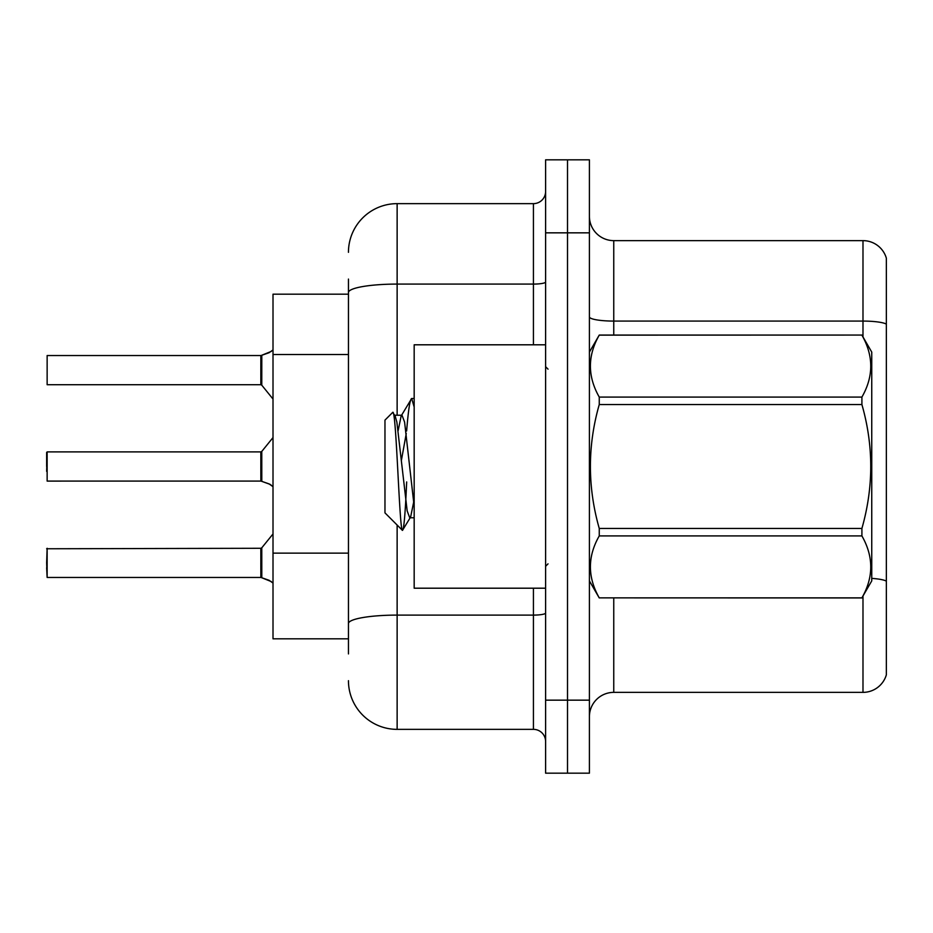 <?xml version="1.0" encoding="UTF-8"?>
<svg xmlns="http://www.w3.org/2000/svg" width="933" height="933" viewBox="0 0 933 933"><rect width="100%" height="100%" fill="white"/><g stroke="black" fill="none" stroke-linecap="round" stroke-linejoin="round"><path stroke-width="1.4" d="M348.452 339.425L348.452 279.084L348.452 294.175L273.007 294.175L273.007 638.825L348.452 638.825M589.411 716.707A24.34 24.34 0 0 1 613.751 692.368L862.99 692.368L862.99 596.07M589.411 773.177L589.411 159.823L567.509 159.823L567.509 773.177L589.411 773.177L545.607 773.177L545.607 700.158L567.509 700.158L567.509 773.177M886.35 258.161A24.34 24.34 0 0 0 862.99 240.632A24.34 24.34 0 0 1 886.35 258.161L886.35 674.839A24.34 24.34 0 0 1 862.99 692.368M886.35 324.124L886.35 324.124A24.34 4.222 180 0 0 862.99 321.08L862.99 240.632L613.751 240.632A24.34 24.34 0 0 1 589.411 216.293A24.34 24.34 0 0 0 613.751 240.632L613.751 335.064M886.35 324.462L886.35 581.142A24.34 4.222 180 0 0 871.749 578.39M348.452 653.916L348.452 279.084M589.411 232.842L567.509 232.842L567.509 159.823L545.607 159.823L545.607 700.158M545.607 232.842L567.509 232.842L567.509 700.158L589.411 700.158M397.131 525.034L397.131 729.361L533.431 729.361L533.431 588.198M348.452 252.318A48.679 48.679 0 0 1 397.131 203.639L533.431 203.639A12.164 12.164 0 0 0 545.607 191.463M348.452 632.003L348.452 568.22M545.607 741.537A12.164 12.164 0 0 0 533.431 729.361M397.131 729.361A48.679 48.679 0 0 1 348.452 680.682M271.305 581.597L261.8 577.76L269.089 580.279L273.007 583.067M46.65 471.363L47.14 451.899L47.14 481.09L260.855 481.078A1.213 1.213 180 0 1 261.03 481.09L270.197 484.402M273.007 349.933L269.089 352.721L261.03 355.531A1.213 1.213 0 0 1 260.855 355.543A1.213 1.213 180 0 0 261.03 355.531M271.305 351.403L261.8 355.24L269.089 352.721L261.8 355.24L261.776 385.177L260.832 384.723L260.855 355.543L260.832 370.121M47.14 355.531L47.14 384.723L47.14 355.531L260.832 355.531M545.607 344.802L414.17 344.802L414.17 588.198L545.607 588.198M589.411 352.103L599.254 335.064L861.905 335.064L871.749 352.103L871.749 580.897L861.905 597.866C873.696 577.294 873.696 556.651 861.905 535.915L599.254 535.915C587.463 556.476 587.463 577.13 599.254 597.866L861.905 597.936M861.905 335.064L599.254 335.134C587.463 355.706 587.463 376.349 599.254 397.085L599.254 404.549C587.463 445.741 587.463 487.049 599.254 528.451L599.254 535.915M599.254 397.085L861.905 397.085C873.696 376.524 873.696 355.87 861.905 335.134M861.905 397.085L861.905 404.549L599.254 404.549M599.254 528.451L861.905 528.451C873.696 487.049 873.696 445.741 861.905 404.549M861.905 528.451L861.905 535.915M589.411 580.897L599.254 597.936M414.17 406.998L411.675 398.496L414.17 398.496M406.636 430.964C408.327 410.042 410.007 399.219 411.675 398.496L401.143 415.966L398.158 430.579M414.17 517.768L409.739 517.768L407.173 510.899L396.863 422.101L395.16 415.966L392.676 412.421L384.967 420.13L384.967 512.87L402.473 530.376L410.613 517.034L413.611 502.421M392.676 412.421C396.245 406.893 399.441 532.475 402.473 530.376C403.896 529.641 405.295 513.488 406.671 481.929M406.263 433.46L401.447 460.132M599.254 597.866L861.905 597.866M395.16 415.966L394.286 415.232L402.018 415.232L401.143 415.966M414.17 506.374L404.595 422.101L402.018 415.232M269.089 352.721L261.8 355.24M260.832 466.5L260.855 481.078L260.832 451.899L261.776 451.444L261.8 481.37L269.089 483.9L273.007 486.676M261.03 577.469L261.8 577.76L261.776 547.823L260.832 548.277L260.855 577.457A1.213 1.213 180 0 1 261.03 577.469A1.213 1.213 -0 0 0 260.855 577.457L260.832 562.879M46.65 562.879L47.14 548.277L47.14 577.469L46.65 562.879M46.65 567.742L47.14 577.469L260.832 577.469M46.65 452.388L46.65 466.5M269.089 483.9L271.305 485.218M260.843 365.269L260.832 374.984M348.452 354.517L273.007 354.517M348.452 553.129L273.007 553.129M613.751 597.936L613.751 692.368M862.99 336.93L862.99 321.08L613.751 321.08A24.34 4.222 -0 0 1 589.411 316.858M545.607 612.993A12.164 2.111 0 0 1 533.431 615.104L397.131 615.104A48.679 8.455 180 0 0 348.452 623.559M397.131 203.639L397.131 284.087L533.431 284.087L533.431 203.639M348.452 292.542A48.679 8.455 180 0 1 397.131 284.087L397.131 415.232M533.431 344.802L533.431 284.087A12.164 2.111 0 0 0 545.607 281.976M548.033 369.141L545.607 366.704M548.033 563.859L545.607 566.296M260.832 548.277L46.65 548.767M261.776 547.823L273.007 533.956M47.14 451.899L260.832 451.899M261.776 451.444L273.007 437.577M47.14 384.723L260.832 384.723M261.776 385.177L273.007 399.044"/></g></svg>
